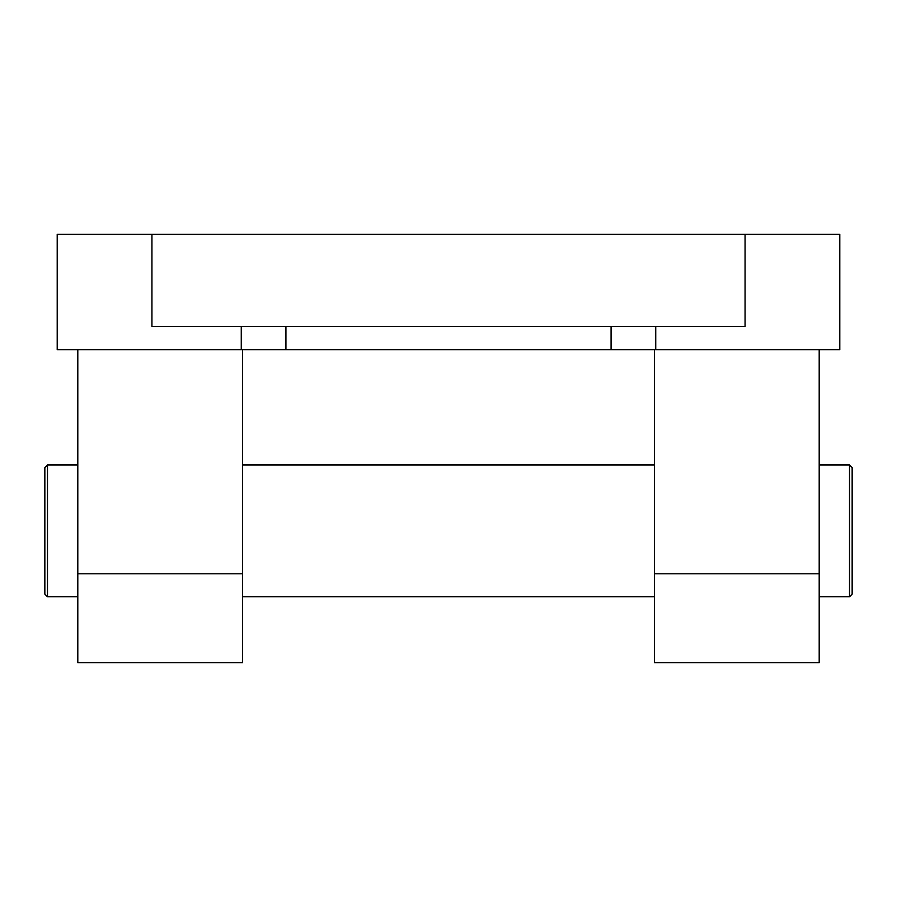 <?xml version="1.0" encoding="UTF-8"?>
<svg xmlns="http://www.w3.org/2000/svg" width="897" height="897" viewBox="0 0 897 897"><rect width="100%" height="100%" fill="white"/><g stroke="black" fill="none" stroke-linecap="round" stroke-linejoin="round"><path stroke-width="1.35" d="M242.56 349.651L242.56 662.681L77.804 662.681L77.804 349.651M654.44 349.651L654.44 662.681L819.196 662.681L819.196 349.651M849.515 530.878L849.515 596.774L852.15 594.139L852.15 467.606L849.515 464.971L849.515 530.878M47.485 596.774L44.85 594.139L44.85 467.606L47.485 464.971L47.485 596.774L77.804 596.774M151.941 234.319L151.941 326.586L745.059 326.586L745.059 234.319L57.206 234.319L57.206 349.651L839.794 349.651L839.794 234.319L745.059 234.319M242.56 573.8L77.804 573.8M654.44 573.8L819.196 573.8M285.919 326.586L285.919 349.651M611.081 326.586L611.081 349.651M655.741 326.586L655.741 349.651M241.259 326.586L241.259 349.651M819.196 596.774L849.515 596.774M242.56 596.774L654.44 596.774M242.56 464.971L654.44 464.971M819.196 464.971L849.515 464.971M47.485 464.971L77.804 464.971"/></g></svg>
